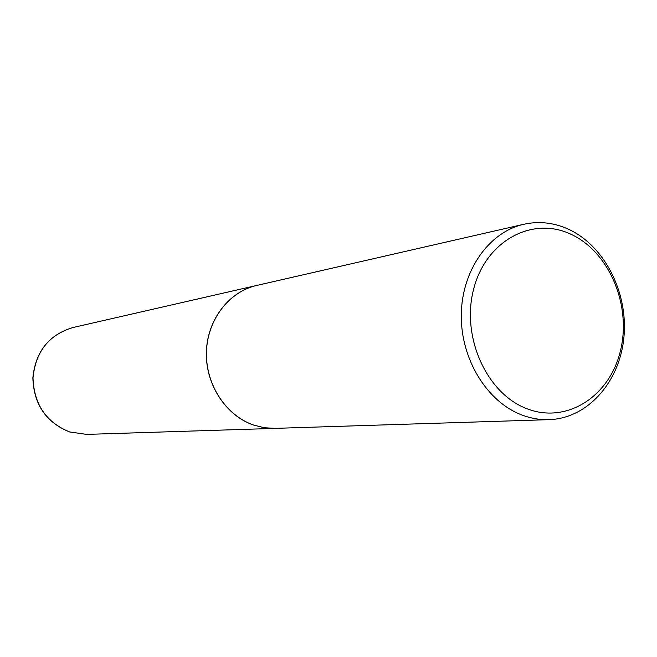 <?xml version="1.0" encoding="UTF-8"?>
<svg xmlns="http://www.w3.org/2000/svg" width="657" height="657" viewBox="0 0 657 657"><rect width="100%" height="100%" fill="white"/><g stroke="black" fill="none" stroke-linecap="round" stroke-linejoin="round"><path stroke-width="0.99" d="M256.649 285.458L256.6 285.475C228.8 291.7 207.086 320.041 206.364 352.283C205.493 384.517 225.86 415.585 253.512 425.063L264.204 427.723L275.119 428.389M523.834 224.267L256.698 285.45C228.899 291.683 207.177 320.025 206.454 352.275C205.584 384.509 225.959 415.577 253.61 425.054L264.303 427.723L273.616 428.413L549.088 419.651C587.859 418.435 619.978 381.742 623.953 336.844C628.182 291.987 604.095 245.028 567.64 228.841C553.284 222.542 538.691 221.015 523.834 224.267C489.013 232.02 461.781 270.364 461.296 314.703C460.614 359.018 487.001 401.953 521.962 415.01C530.905 418.386 539.947 419.93 549.088 419.651M527.16 408.81C567.221 424.299 610.238 395.9 620.627 350.041C631.582 304.396 608.604 250.777 570.013 233.826C531.612 216.194 485.63 241.242 473.607 289.269C460.984 337.057 486.936 394.028 527.16 408.81M86.634 434.392L69.552 431.936C45.998 422.361 33.762 404.334 32.85 377.865C35.511 351.594 48.832 334.824 72.828 327.564C48.93 334.791 35.65 351.552 32.998 377.841C33.934 404.359 46.146 422.385 69.642 431.945L86.634 434.392L275.061 428.389M72.828 327.564L256.6 285.475"/></g></svg>
